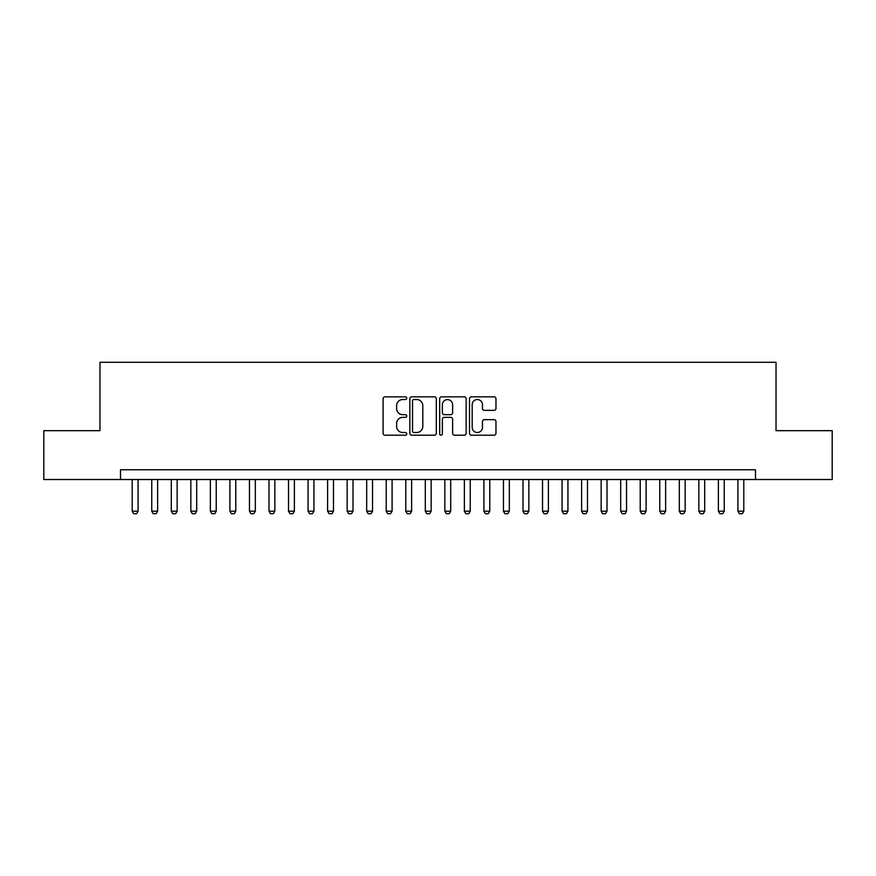 <?xml version="1.0" encoding="UTF-8"?>
<svg xmlns="http://www.w3.org/2000/svg" width="876" height="876" viewBox="0 0 876 876"><rect width="100%" height="100%" fill="white"/><g stroke="black" fill="none" stroke-linecap="round" stroke-linejoin="round"><path stroke-width="1.31" d="M406.738 398.186A1.347 1.347 0 0 0 405.391 396.839L385.013 396.839A1.916 1.916 0 0 0 383.097 398.755L383.097 433.281A1.916 1.916 0 0 0 385.013 435.197L405.391 435.197A1.347 1.347 0 0 0 406.738 433.85A1.347 1.347 0 0 0 405.391 432.514L402.763 432.514A6.132 6.132 0 0 1 396.62 426.371L396.62 423.502A6.132 6.132 0 0 1 402.763 417.359L405.391 417.359A1.347 1.347 0 0 0 406.738 416.023A1.347 1.347 0 0 0 405.391 414.676L402.763 414.676A6.132 6.132 0 0 1 396.62 408.534L396.62 405.665A6.132 6.132 0 0 1 402.763 399.522L405.391 399.522A1.347 1.347 0 0 0 406.738 398.186M494.053 410.362A1.916 1.916 0 0 0 495.969 408.446L495.969 398.755A1.916 1.916 0 0 0 494.053 396.839L471.419 396.839A1.916 1.916 0 0 0 469.503 398.755L469.503 433.281A1.916 1.916 0 0 0 471.419 435.197L494.053 435.197A1.916 1.916 0 0 0 495.969 433.281L495.969 421.575A1.916 1.916 0 0 0 494.053 419.659L484.362 419.659A1.916 1.916 0 0 0 482.446 421.575L482.446 427.378A5.136 5.136 0 0 1 477.321 432.514A5.136 5.136 0 0 1 472.186 427.378L472.186 404.657A5.136 5.136 0 0 1 477.321 399.522A5.136 5.136 0 0 1 482.446 404.657L482.446 408.446A1.916 1.916 0 0 0 484.362 410.362L494.053 410.362M120.494 479.522L43.8 479.522L43.8 430.674L99.974 430.674L99.974 362.292L776.027 362.292L776.027 430.674L832.2 430.674L832.2 479.522L755.506 479.522L755.506 469.755L120.494 469.755L120.494 479.522L755.506 479.522M436.325 398.755A1.916 1.916 0 0 0 434.408 396.839L411.775 396.839A1.916 1.916 0 0 0 409.858 398.755L409.858 433.281A1.916 1.916 0 0 0 411.775 435.197L434.408 435.197A1.916 1.916 0 0 0 436.325 433.281L436.325 398.755M441.592 396.839L464.225 396.839A1.916 1.916 0 0 1 466.141 398.755L466.141 433.281A1.916 1.916 0 0 1 464.225 435.197L454.545 435.197A1.916 1.916 0 0 1 452.629 433.281L452.629 419.275A1.916 1.916 0 0 0 450.702 417.359L444.285 417.359A1.916 1.916 0 0 0 442.358 419.275L442.358 433.85A1.347 1.347 0 0 1 441.022 435.197A1.347 1.347 0 0 1 439.675 433.85L439.675 398.755A1.916 1.916 0 0 1 441.592 396.839M413.877 399.522A1.347 1.347 0 0 0 412.541 400.869L412.541 431.167A1.347 1.347 0 0 0 413.877 432.514L416.658 432.514A6.132 6.132 0 0 0 422.801 426.371L422.801 405.665A6.132 6.132 0 0 0 416.658 399.522L413.877 399.522M452.629 404.756A5.136 5.136 0 0 0 447.494 399.62A5.136 5.136 0 0 0 442.358 404.756L442.358 412.76A1.916 1.916 0 0 0 444.285 414.676L450.702 414.676A1.916 1.916 0 0 0 452.629 412.76L452.629 404.756M132.21 479.522L132.21 511.179L138.079 511.179L138.079 479.522M138.079 511.179L136.612 513.708L133.678 513.708L132.21 511.179M151.756 479.522L151.756 511.179L157.614 511.179L157.614 479.522M157.614 511.179L156.147 513.708L153.223 513.708L151.756 511.179M171.291 479.522L171.291 511.179L177.149 511.179L177.149 479.522M177.149 511.179L175.693 513.708L172.758 513.708L171.291 511.179M190.837 479.522L190.837 511.179L196.695 511.179L196.695 479.522M196.695 511.179L195.228 513.708L192.293 513.708L190.837 511.179M210.371 479.522L210.371 511.179L216.23 511.179L216.23 479.522M216.23 511.179L214.762 513.708L211.839 513.708L210.371 511.179M229.906 479.522L229.906 511.179L235.775 511.179L235.775 479.522M235.775 511.179L234.308 513.708L231.374 513.708L229.906 511.179M249.452 479.522L249.452 511.179L255.31 511.179L255.31 479.522M255.31 511.179L253.843 513.708L250.908 513.708L249.452 511.179M268.987 479.522L268.987 511.179L274.845 511.179L274.845 479.522M274.845 511.179L273.389 513.708L270.454 513.708L268.987 511.179M288.522 479.522L288.522 511.179L294.391 511.179L294.391 479.522M294.391 511.179L292.923 513.708L289.989 513.708L288.522 511.179M308.067 479.522L308.067 511.179L313.926 511.179L313.926 479.522M313.926 511.179L312.458 513.708L309.535 513.708L308.067 511.179M327.602 479.522L327.602 511.179L333.471 511.179L333.471 479.522M333.471 511.179L332.004 513.708L329.069 513.708L327.602 511.179M347.148 479.522L347.148 511.179L353.006 511.179L353.006 479.522M353.006 511.179L351.539 513.708L348.604 513.708L347.148 511.179M366.683 479.522L366.683 511.179L372.541 511.179L372.541 479.522M372.541 511.179L371.074 513.708L368.15 513.708L366.683 511.179M386.217 479.522L386.217 511.179L392.087 511.179L392.087 479.522M392.087 511.179L390.619 513.708L387.685 513.708L386.217 511.179M405.763 479.522L405.763 511.179L411.621 511.179L411.621 479.522M411.621 511.179L410.154 513.708L407.23 513.708L405.763 511.179M425.298 479.522L425.298 511.179L431.156 511.179L431.156 479.522M431.156 511.179L429.7 513.708L426.765 513.708L425.298 511.179M444.844 479.522L444.844 511.179L450.702 511.179L450.702 479.522M450.702 511.179L449.235 513.708L446.3 513.708L444.844 511.179M464.379 479.522L464.379 511.179L470.237 511.179L470.237 479.522M470.237 511.179L468.769 513.708L465.846 513.708L464.379 511.179M483.913 479.522L483.913 511.179L489.783 511.179L489.783 479.522M489.783 511.179L488.315 513.708L485.381 513.708L483.913 511.179M503.459 479.522L503.459 511.179L509.317 511.179L509.317 479.522M509.317 511.179L507.85 513.708L504.926 513.708L503.459 511.179M522.994 479.522L522.994 511.179L528.852 511.179L528.852 479.522M528.852 511.179L527.396 513.708L524.461 513.708L522.994 511.179M542.529 479.522L542.529 511.179L548.398 511.179L548.398 479.522M548.398 511.179L546.931 513.708L543.996 513.708L542.529 511.179M562.074 479.522L562.074 511.179L567.933 511.179L567.933 479.522M567.933 511.179L566.465 513.708L563.542 513.708L562.074 511.179M581.609 479.522L581.609 511.179L587.478 511.179L587.478 479.522M587.478 511.179L586.011 513.708L583.077 513.708L581.609 511.179M601.155 479.522L601.155 511.179L607.013 511.179L607.013 479.522M607.013 511.179L605.546 513.708L602.611 513.708L601.155 511.179M620.69 479.522L620.69 511.179L626.548 511.179L626.548 479.522M626.548 511.179L625.092 513.708L622.157 513.708L620.69 511.179M640.225 479.522L640.225 511.179L646.094 511.179L646.094 479.522M646.094 511.179L644.627 513.708L641.692 513.708L640.225 511.179M659.77 479.522L659.77 511.179L665.629 511.179L665.629 479.522M665.629 511.179L664.161 513.708L661.238 513.708L659.77 511.179M679.305 479.522L679.305 511.179L685.163 511.179L685.163 479.522M685.163 511.179L683.707 513.708L680.772 513.708L679.305 511.179M698.851 479.522L698.851 511.179L704.709 511.179L704.709 479.522M704.709 511.179L703.242 513.708L700.307 513.708L698.851 511.179M718.386 479.522L718.386 511.179L724.244 511.179L724.244 479.522M724.244 511.179L722.777 513.708L719.853 513.708L718.386 511.179M737.92 479.522L737.92 511.179L743.79 511.179L743.79 479.522M743.79 511.179L742.322 513.708L739.388 513.708L737.92 511.179"/></g></svg>
